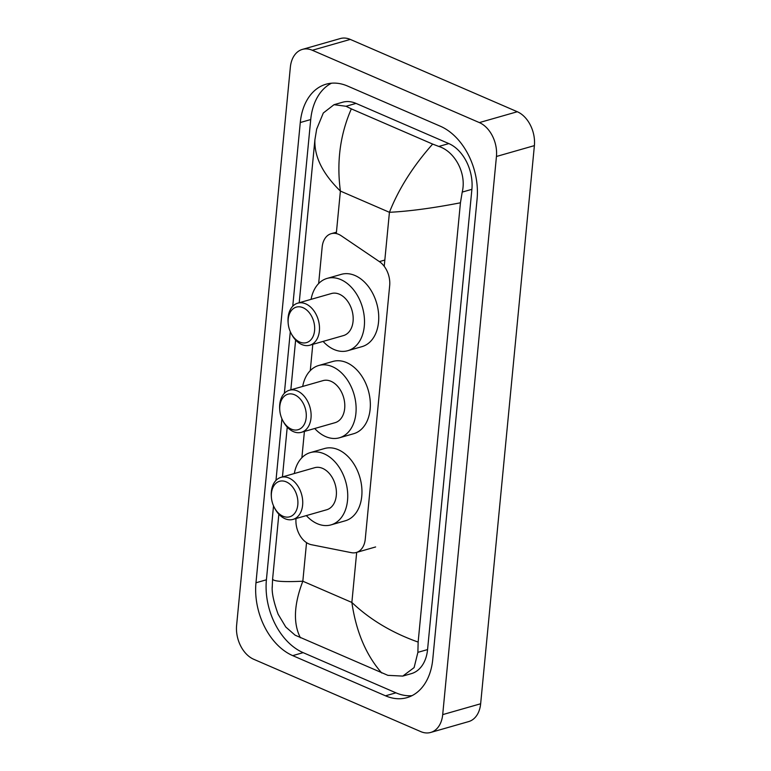 <?xml version="1.0" encoding="UTF-8"?>
<svg xmlns="http://www.w3.org/2000/svg" width="771" height="771" viewBox="0 0 771 771"><rect width="100%" height="100%" fill="white"/><g stroke="black" fill="none" stroke-linecap="round" stroke-linejoin="round"><path stroke-width="1.16" d="M296.025 518.536A20.509 14.196 -106 0 0 311.417 544.712L351.354 552.662A20.509 14.196 -106 0 0 356.26 552.499A20.509 14.196 -106 0 0 365.261 539.122L389.673 285.636A20.509 14.196 -106 0 0 379.38 261.61L341.168 235.724A20.509 14.196 -106 0 0 338.652 234.336A20.509 14.196 -106 0 0 331.173 233.69A20.509 14.196 -106 0 0 322.162 247.067L318.654 283.545M312.795 344.358L310.27 370.639M304.41 431.452L301.885 457.733M253.698 659.263A27.342 18.928 74 0 1 236.61 625.377L290.349 67.231A27.342 18.928 74 0 1 302.367 49.402A27.342 18.928 74 0 1 312.332 50.269L479.36 122.589A27.342 18.928 74 0 1 496.447 156.474L442.699 714.621A27.342 18.928 74 0 1 430.69 732.45A27.342 18.928 74 0 1 420.715 731.592L253.698 659.263M302.367 49.402L340.31 38.55A27.342 18.928 74 0 1 350.285 39.408L517.302 111.737A27.342 18.928 74 0 1 534.39 145.623L480.651 703.769A27.342 18.928 74 0 1 468.633 721.598L430.69 732.45M440.347 126.222L347.557 86.044A58.789 40.69 -106 0 0 326.123 84.193A58.789 40.69 -106 0 0 300.285 122.531L255.972 582.78A58.789 40.69 -106 0 0 292.71 655.629L385.5 695.808A58.789 40.69 -106 0 0 406.934 697.659A58.789 40.69 -106 0 0 432.762 659.33L477.085 199.082A58.789 40.69 -106 0 0 440.347 126.222M273.522 505.872L266.409 579.792A58.789 40.69 -106 0 0 303.148 652.652L395.937 692.83A58.789 40.69 -106 0 0 412.003 695.664M331.482 83.21A58.789 40.69 -106 0 0 310.723 119.544L292.749 306.232M290.301 331.694L284.364 393.326M281.916 418.778L275.979 480.42M460.441 202.792C432.955 208.122 409.285 211.293 389.432 212.304C398.684 188.866 413.092 166.122 432.647 144.081L438.815 146.442C454.745 151.424 466.84 173.292 462.215 192.095L460.441 202.792L418.142 642.079L417.892 652.343L414.104 667.609L402.79 676.09L411.348 673.642A36.912 25.549 -106 0 0 427.568 649.577L471.891 189.329A36.912 25.549 -106 0 0 448.818 143.579L356.029 103.401A36.912 25.549 -106 0 0 342.575 102.244L334.016 104.692L346.025 106.263L351.335 108.875C340.165 134.424 336.513 161.823 340.397 191.073C322.692 173.793 314.202 156.696 314.905 139.773L299.215 302.743M402.79 676.09L387.89 675.348L295.1 635.169L285.762 627.006L278.138 614.246C273.58 601.65 271.623 592.282 272.279 586.143L272.606 579.06C273.3 581.401 283.381 582.115 302.83 581.218C293.876 604.57 293.076 623.421 300.401 637.771M272.288 587.3L272.279 586.143M295.63 340.03L290.831 389.827M287.236 427.124L282.446 476.921M278.851 514.218L272.606 579.06M314.905 139.773L316.679 129.075L323.309 113L334.016 104.692M432.647 144.081L351.335 108.875M381.722 672.987C366.061 655.109 356.106 631.594 351.865 602.45C369.974 619.614 392.063 632.827 418.142 642.079M299.736 342.035A18.456 12.77 74 0 1 291.053 333.265A18.456 12.77 74 0 1 288.171 323.203A18.456 12.77 74 0 1 303.042 307.706A18.456 12.77 74 0 1 314.578 330.576A18.456 12.77 74 0 1 299.736 342.035M288.171 323.203L288.094 322.22A21.877 15.141 74 0 1 297.751 303.157A21.877 15.141 74 0 1 305.721 303.851A21.877 15.141 74 0 1 319.367 325.535A21.877 15.141 74 0 1 309.778 345.225A21.877 15.141 74 0 1 301.808 344.531A21.877 15.141 74 0 1 291.505 334.142L291.053 333.265M309.778 345.225L343.452 335.587A21.877 15.141 -106 0 0 353.051 315.898A21.877 15.141 -106 0 0 339.394 294.214A21.877 15.141 -106 0 0 331.424 293.529L297.751 303.157M311.079 299.35A37.596 26.021 74 0 1 327.097 278.408A37.596 26.021 74 0 1 340.811 279.594A37.596 26.021 74 0 1 364.269 316.871A37.596 26.021 74 0 1 347.779 350.699A37.596 26.021 74 0 1 334.074 349.523A37.596 26.021 74 0 1 323.107 341.408M327.097 278.408L341.331 274.341A37.596 26.021 74 0 1 355.036 275.526A37.596 26.021 74 0 1 378.503 312.795A37.596 26.021 74 0 1 362.013 346.632L347.779 350.699M282.967 516.213A18.456 12.77 74 0 1 274.283 507.453A18.456 12.77 74 0 1 271.402 497.391A18.456 12.77 74 0 1 286.272 481.885A18.456 12.77 74 0 1 297.808 504.764A18.456 12.77 74 0 1 282.967 516.213M271.402 497.391L271.325 496.408A21.877 15.141 74 0 1 280.972 477.345A21.877 15.141 74 0 1 288.952 478.03A21.877 15.141 74 0 1 302.598 499.724A21.877 15.141 74 0 1 293.009 519.403A21.877 15.141 74 0 1 285.029 518.719A21.877 15.141 74 0 1 274.736 508.33L274.283 507.453M293.009 519.403L326.682 509.766A21.877 15.141 -106 0 0 336.281 490.086A21.877 15.141 -106 0 0 322.625 468.392A21.877 15.141 -106 0 0 314.655 467.708L280.972 477.345M294.3 473.529A37.596 26.021 74 0 1 310.327 452.596A37.596 26.021 74 0 1 324.032 453.772A37.596 26.021 74 0 1 347.499 491.05A37.596 26.021 74 0 1 331.01 524.887A37.596 26.021 74 0 1 317.305 523.702A37.596 26.021 74 0 1 306.338 515.587M310.327 452.596L324.562 448.52A37.596 26.021 74 0 1 338.267 449.705A37.596 26.021 74 0 1 361.724 486.983A37.596 26.021 74 0 1 345.235 520.81L331.01 524.887M291.351 429.129A18.456 12.77 74 0 1 282.668 420.359A18.456 12.77 74 0 1 279.786 410.297A18.456 12.77 74 0 1 294.657 394.8A18.456 12.77 74 0 1 306.193 417.67A18.456 12.77 74 0 1 291.351 429.129M279.786 410.297L279.709 409.314A21.877 15.141 74 0 1 289.356 390.251A21.877 15.141 74 0 1 297.336 390.936A21.877 15.141 74 0 1 310.983 412.63A21.877 15.141 74 0 1 301.394 432.309A21.877 15.141 74 0 1 293.414 431.625A21.877 15.141 74 0 1 283.121 421.236L282.668 420.359M301.394 432.309L335.067 422.681A21.877 15.141 -106 0 0 344.666 402.992A21.877 15.141 -106 0 0 331.01 381.308A21.877 15.141 -106 0 0 323.039 380.614L289.356 390.251M302.695 386.435A37.596 26.021 74 0 1 318.712 365.502A37.596 26.021 74 0 1 332.417 366.688A37.596 26.021 74 0 1 355.884 403.965A37.596 26.021 74 0 1 339.394 437.793A37.596 26.021 74 0 1 325.69 436.608A37.596 26.021 74 0 1 314.722 428.503M318.712 365.502L332.947 361.435A37.596 26.021 74 0 1 346.651 362.611A37.596 26.021 74 0 1 370.109 399.889A37.596 26.021 74 0 1 353.629 433.726L339.394 437.793M384.835 260.049L379.38 261.61M384.228 266.323L389.432 212.304L340.397 191.073L336.301 233.574M356.684 552.373L351.865 602.45L302.83 581.218L306.54 542.649M442.699 714.621L480.651 703.769M496.447 156.474L534.39 145.623M479.36 122.589L517.302 111.737M312.332 50.269L350.285 39.408M266.409 579.792L255.972 582.78M303.148 652.652L292.71 655.629M310.723 119.544L300.285 122.531M395.937 692.83L385.5 695.808M448.818 143.579L438.815 146.442M471.891 189.329L462.215 192.095M427.568 649.577L417.892 652.343M356.029 103.401L346.025 106.263M336.435 232.187L331.173 233.69M375.612 546.957L356.26 552.499"/></g></svg>

